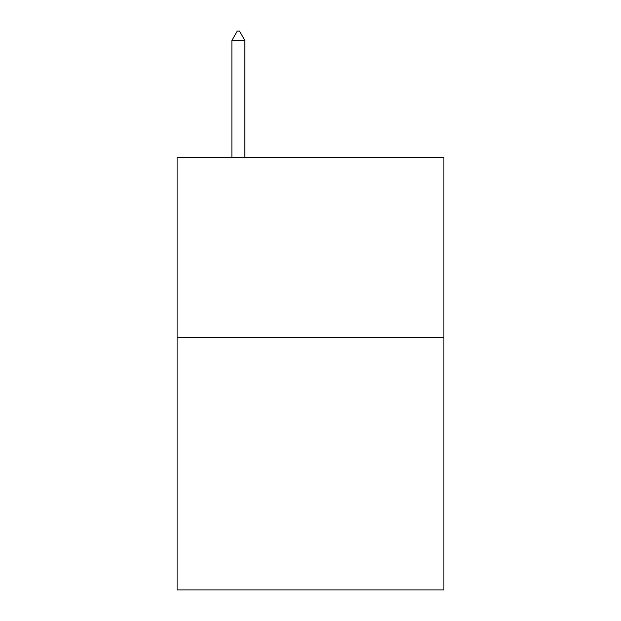 <?xml version="1.0" encoding="UTF-8"?>
<svg xmlns="http://www.w3.org/2000/svg" width="621" height="621" viewBox="0 0 621 621"><rect width="100%" height="100%" fill="white"/><g stroke="black" fill="none" stroke-linecap="round" stroke-linejoin="round"><path stroke-width="0.93" d="M443.914 337.545L443.914 589.95L177.086 589.95L177.086 157.253L443.914 157.253L443.914 337.545L177.086 337.545M244.876 40.427L239.465 31.05L237.3 31.05L231.897 40.427L244.876 40.427L244.876 157.253M231.897 40.427L231.897 157.253"/></g></svg>
